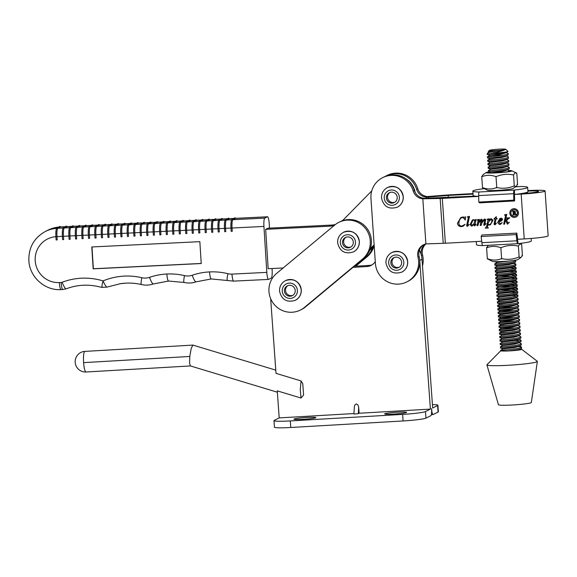 <?xml version="1.0" encoding="UTF-8"?>
<svg xmlns="http://www.w3.org/2000/svg" width="577" height="577" viewBox="0 0 577 577"><rect width="100%" height="100%" fill="white"/><g stroke="black" fill="none" stroke-linecap="round" stroke-linejoin="round"><path stroke-width="0.87" d="M277.364 392.216L190.381 365.919L189.573 363.099L189.797 356.456L191.203 348.429L192.891 345.089L84.754 351.407A10.328 1.832 86.7 0 0 84.653 351.472M354.264 414.048L358.288 413.666L358.692 407.268L357.877 404.83L356.283 403.893L354.826 405.011L354.365 406.771L353.917 413.969M303.004 419.349A10.992 0.822 175.9 0 1 293.931 419.19A10.992 0.822 175.9 0 1 306.791 417.467A10.992 0.822 175.9 0 1 315.857 417.625A10.992 0.822 175.9 0 1 303.004 419.349M393.723 414.077A10.992 0.822 175.9 0 1 384.65 413.918A10.992 0.822 175.9 0 1 397.51 412.187A10.992 0.822 175.9 0 1 406.576 412.346A10.992 0.822 175.9 0 1 393.723 414.077M419.385 250.267A21.984 21.573 63.5 0 1 422.011 259.275L419.739 260.407L430.399 409.107L425.473 411.567A19.784 1.479 175.9 0 1 402.623 414.394L290.31 420.929A19.784 1.479 175.9 0 1 273.981 420.64A19.784 1.479 175.9 0 1 274.277 420.352L279.203 417.899L277.263 390.853L301.028 398.036L300.264 389.857L301.043 380.928L276.008 373.362L270.656 298.67M192.891 345.089L275.777 370.131M84.812 351.386A10.328 1.832 86.7 0 0 84.747 351.407C83.658 352.432 83.268 356.168 83.586 362.63C84.177 368.912 85.05 372.021 86.204 371.963M354.285 266.285L369.179 265.42A10.992 10.79 -116.5 0 0 372.129 264.821M422.011 259.275L432.671 407.975L437.597 405.516A19.784 1.479 -4.1 0 0 437.893 405.234A19.784 1.479 -4.1 0 0 432.425 404.607M425.473 411.567L425.941 418.123L430.868 415.671A6.592 1.168 -93.3 0 0 431.531 408.545A6.592 1.168 86.7 0 0 433.053 414.56A6.592 1.168 86.7 0 0 433.139 414.538L438.066 412.079A19.784 1.479 -4.1 0 0 438.361 411.798L437.893 405.234M352.994 267.367L366.907 266.552A10.992 10.79 -116.5 0 0 375.274 261.612M303.589 395.036L302.774 383.662L303.589 395.036L301.028 398.036M301.043 380.928L302.774 383.662M279.203 417.899L353.939 413.55M358.692 407.268L359.118 413.255L430.399 409.107M359.118 413.255L358.288 413.666M425.941 418.123A19.784 1.479 175.9 0 1 403.099 420.958L290.779 427.485A19.784 1.479 175.9 0 1 274.45 427.196L273.981 420.64M331.465 225.073L329.193 226.213L265.672 229.329L267.952 228.196L331.465 225.073A21.984 21.573 -116.5 0 0 335.367 224.518M405.508 178.524A19.784 19.416 63.5 0 1 415.151 192.372M374.206 245.939L369.576 250.656M283.156 267.973L268.154 268.709L265.672 229.329M374.127 244.836L370.333 248.701M342.385 220.753A21.984 21.573 -116.5 0 0 343.301 219.88L371.754 190.886M329.193 226.213A21.984 21.573 -116.5 0 0 334.415 225.29M374.004 246.141A21.984 21.573 63.5 0 1 367.116 256.743L355.757 266.199M372.605 247.569A21.984 21.573 63.5 0 1 365.977 257.306L355.266 266.228M341.13 221.243A21.984 21.573 63.5 0 1 342.248 220.645A21.984 21.573 63.5 0 1 342.788 220.385M338.843 222.34L339.976 221.777A21.984 21.573 63.5 0 1 366.388 227.634A21.984 21.573 63.5 0 1 363.705 258.446L305.622 306.805A21.984 21.573 63.5 0 1 301.526 309.481L300.386 310.051A21.984 21.573 63.5 0 1 272.51 302.182A21.984 21.573 63.5 0 1 276.657 273.383L334.739 225.023A21.984 21.573 63.5 0 1 338.843 222.34A21.984 21.573 63.5 0 1 365.248 228.196A21.984 21.573 63.5 0 1 362.572 259.008L304.49 307.375A21.984 21.573 63.5 0 1 300.386 310.051M97.484 225.153L92.904 225.376L90.257 226.696A0.548 0.541 -116.5 0 0 89.471 226.234C88.548 226.573 88.166 229.523 88.324 235.077L82.929 235.337L83.131 238.618L82.497 238.69L82.042 238.676L81.847 235.402M99.792 225.016L98.927 224.503L95.955 225.91C95.032 226.256 94.65 229.199 94.808 234.76L89.413 235.012L89.615 238.294L88.981 238.373L88.526 238.359L88.331 235.084L88.526 238.359M86.824 225.65L85.959 225.145L82.987 226.552A0.548 0.541 63.5 0 1 83.773 227.013L86.42 225.694A7.696 1.363 87.2 0 1 86.528 225.665L91.051 225.441M95.955 225.91A0.548 0.541 63.5 0 1 96.741 226.379L99.388 225.059A7.696 1.363 87.2 0 1 99.496 225.03L104.019 224.806M95.659 226.429A7.696 1.363 -92.8 0 0 94.816 234.752L95.017 238.034L95.465 238.056L96.099 237.976L95.897 234.695A7.696 1.363 87.2 0 1 96.741 226.379L101.934 226.126M110.452 224.511L105.872 224.734L103.225 226.061A0.548 0.541 -116.5 0 0 102.439 225.593C101.516 225.939 101.134 228.881 101.292 234.442L94.808 234.76L95.01 238.041M112.76 224.374L111.888 223.869L108.923 225.275C108 225.614 107.618 228.564 107.776 234.118L102.381 234.377L102.583 237.659L101.949 237.731L101.494 237.724L101.3 234.428L101.494 237.724M73.856 226.285L72.99 225.78L70.019 227.187C69.096 227.526 68.713 230.475 68.872 236.029L69.074 239.311L69.528 239.325L70.163 239.253L69.961 235.971A7.696 1.363 87.2 0 1 70.805 227.655L73.452 226.328A7.696 1.363 87.2 0 1 73.56 226.299L78.083 226.076M82.691 227.071A7.696 1.363 -92.8 0 0 81.847 235.387L76.445 235.654L76.647 238.936L76.013 239.008L75.558 238.993L75.363 235.719L68.872 236.029A7.696 1.363 -92.8 0 1 69.723 227.706M84.516 225.787L79.936 226.011L77.289 227.331A0.548 0.541 -116.5 0 0 76.503 226.869C75.58 227.208 75.198 230.158 75.356 235.712L75.558 238.993M71.548 226.422L66.968 226.646L64.321 227.973A0.548 0.541 -116.5 0 0 63.535 227.504C62.612 227.85 62.229 230.793 62.388 236.354L56.993 236.606L57.202 239.888L56.56 239.96L56.113 239.953L55.911 236.678C55.702 231.968 55.983 229.199 56.755 228.348M69.074 239.311L68.872 236.029L63.477 236.289L63.679 239.57L62.597 239.635L62.395 236.339L62.604 239.621M60.888 226.927L60.022 226.415L57.051 227.821A0.548 0.541 63.5 0 1 57.837 228.29L60.491 226.963A7.696 1.363 87.2 0 1 60.592 226.941L65.114 226.718M120.752 233.49L120.954 236.758L121.401 236.779L122.035 236.707L121.834 233.425A7.696 1.363 87.2 0 1 122.677 225.102L125.324 223.782A7.696 1.363 87.2 0 1 125.433 223.753L129.955 223.53M138.689 223.104L137.824 222.592L134.852 223.999C133.936 224.345 133.554 227.295 133.705 232.848L128.31 233.101L128.52 236.382L127.885 236.462L127.43 236.447L127.236 233.158L120.744 233.483A7.696 1.363 -92.8 0 1 121.596 225.16M136.388 223.241L131.808 223.465L129.154 224.785A0.548 0.541 -116.5 0 0 128.375 224.323C127.452 224.662 127.07 227.612 127.221 233.166L127.43 236.447M123.42 223.876L118.84 224.1L116.193 225.419A0.548 0.541 -116.5 0 0 115.407 224.958C114.484 225.297 114.102 228.247 114.26 233.8L108.865 234.06L109.067 237.342L108.433 237.414L107.978 237.399L107.784 234.125A7.696 1.363 -92.8 0 1 108.627 225.795M125.721 223.739L124.856 223.234L121.891 224.641C120.968 224.98 120.586 227.929 120.744 233.483L115.35 233.743L115.551 237.024L114.917 237.097L114.462 237.082L114.268 233.808A7.696 1.363 87.2 0 1 115.111 225.477M108.923 225.275A0.548 0.541 63.5 0 1 109.709 225.744L112.356 224.417A7.696 1.363 87.2 0 1 112.465 224.388L116.987 224.165M175.293 221.33L170.713 221.554L168.058 222.873A0.548 0.541 -116.5 0 0 167.272 222.412C166.356 222.751 165.974 225.701 166.126 231.254L160.731 231.514L160.94 234.796L160.305 234.868L159.851 234.853L159.656 231.579M177.593 221.193L176.728 220.681L173.756 222.087C172.84 222.433 172.458 225.383 172.61 230.937L172.819 234.219L172.61 230.937L167.215 231.189L167.424 234.471L166.335 234.536L166.14 231.262L166.335 234.536M164.625 221.828L163.76 221.323L160.788 222.729A0.548 0.541 63.5 0 1 161.574 223.191L164.229 221.871A7.696 1.363 87.2 0 1 164.33 221.842L168.859 221.618M173.756 222.087A0.548 0.541 63.5 0 1 174.542 222.556L177.197 221.236A7.696 1.363 87.2 0 1 177.298 221.207L181.827 220.984M172.819 234.219L173.908 234.154L173.699 230.872A7.696 1.363 87.2 0 1 174.542 222.556L179.743 222.304M188.253 220.688L183.681 220.912L181.027 222.239A0.548 0.541 -116.5 0 0 180.24 221.77C179.324 222.116 178.935 225.059 179.094 230.62L172.61 230.937M190.561 220.551L189.696 220.046L186.724 221.453C185.801 221.792 185.419 224.742 185.578 230.295L180.183 230.555L180.392 233.836L179.757 233.909L179.303 233.901L179.101 230.612L179.31 233.894M147.532 223.883A7.696 1.363 -92.8 0 0 146.688 232.199L146.89 235.481L147.337 235.503L147.972 235.43L147.762 232.149A7.696 1.363 87.2 0 1 148.606 223.833L151.261 222.506A7.696 1.363 87.2 0 1 151.362 222.477L155.891 222.253M160.788 222.729C159.872 223.068 159.49 226.018 159.641 231.572L154.247 231.831L154.456 235.113L153.821 235.185L153.367 235.171L153.172 231.896L147.762 232.149L141.278 232.466L141.488 235.748L140.399 235.813L140.204 232.538A7.696 1.363 87.2 0 1 141.048 224.201M162.325 221.965L157.745 222.188L155.09 223.508A0.548 0.541 -116.5 0 0 154.304 223.047C153.388 223.386 153.006 226.335 153.157 231.889L153.374 235.164M149.356 222.599L144.777 222.823L142.122 224.15A0.548 0.541 -116.5 0 0 141.336 223.681C140.42 224.027 140.038 226.97 140.189 232.531L134.794 232.783L135.004 236.065L134.369 236.144L133.914 236.13L133.72 232.856A7.696 1.363 -92.8 0 1 134.564 224.518M134.852 223.999A0.548 0.541 63.5 0 1 135.638 224.467L138.292 223.148A7.696 1.363 87.2 0 1 138.393 223.119L142.923 222.895M198.553 229.668L198.755 232.942L199.209 232.957L199.844 232.884L199.635 229.603A7.696 1.363 87.2 0 1 200.479 221.279L203.133 219.96A7.696 1.363 87.2 0 1 203.234 219.931L207.756 219.707M216.498 219.282L215.632 218.77L212.661 220.176C211.737 220.522 211.355 223.472 211.514 229.026L206.119 229.285L206.328 232.567L205.693 232.639L205.239 232.625L205.037 229.35M214.19 219.419L209.617 219.642L206.963 220.962A0.548 0.541 -116.5 0 0 206.177 220.501C205.253 220.84 204.871 223.789 205.03 229.343L205.037 229.336A7.696 1.363 87.2 0 1 205.881 221.02M201.222 220.053L196.649 220.277L193.995 221.597A0.548 0.541 -116.5 0 0 193.208 221.135C192.285 221.474 191.903 224.424 192.062 229.978L186.667 230.237L186.876 233.519L186.241 233.591L185.787 233.577L185.585 230.302A7.696 1.363 -92.8 0 1 186.429 221.972M203.53 219.916L202.664 219.411L199.692 220.818C198.769 221.157 198.387 224.107 198.546 229.66L193.151 229.92L193.36 233.202L192.725 233.274L192.271 233.259L192.069 229.971L192.278 233.252M186.724 221.453A0.548 0.541 63.5 0 1 187.511 221.921L190.165 220.594A7.696 1.363 87.2 0 1 190.266 220.565L194.795 220.349M227.158 218.777L222.578 219L219.931 220.327A0.548 0.541 -116.5 0 0 219.145 219.859C218.221 220.205 217.839 223.148 217.998 228.708L212.603 228.961L212.812 232.242L212.17 232.322L211.723 232.307L211.521 229.033A7.696 1.363 -92.8 0 1 212.365 220.695M229.466 218.64L228.6 218.135L225.629 219.541C224.705 219.88 224.323 222.83 224.482 228.384L219.087 228.643L219.289 231.925L218.654 231.997L218.207 231.99L218.005 228.701L218.214 231.983M212.661 220.176A0.548 0.541 63.5 0 1 213.447 220.645L216.101 219.325A7.696 1.363 87.2 0 1 216.202 219.296L220.724 219.072M225.629 219.541A0.548 0.541 63.5 0 1 226.415 220.01L229.062 218.683A7.696 1.363 87.2 0 1 229.17 218.654L233.692 218.438M225.333 220.061A7.696 1.363 -92.8 0 0 224.489 228.377L224.684 231.665L225.138 231.68L225.773 231.608L225.571 228.326A7.696 1.363 87.2 0 1 226.415 220.01L231.615 219.75M269.509 228.117L269.235 223.797A7.696 1.363 87.2 0 0 267.533 216.772A7.696 1.363 87.2 0 0 267.425 216.801L235.546 218.366L232.899 219.693A0.548 0.541 -116.5 0 0 232.113 219.224C231.189 219.563 230.807 222.513 230.966 228.066L224.482 228.384L224.684 231.665M267.425 216.801L264.778 218.12A7.696 1.363 87.2 0 0 263.934 226.444L232.055 228.009L232.257 231.29L231.622 231.363L231.168 231.348L230.973 228.059L231.168 231.348M93.308 225.333L92.118 224.907A0.548 0.541 -116.5 0 1 92.904 225.376A7.696 1.363 -92.8 0 1 93.012 225.347L97.535 225.124M88.324 235.077L89.413 235.012A7.696 1.363 -92.8 0 1 90.257 226.696L95.45 226.444M272.048 268.521L272.12 269.74A7.696 1.363 87.2 0 1 271.277 278.056L268.63 279.383A7.696 1.363 87.2 0 1 268.521 279.412L233.685 281.122A7.696 1.363 -92.8 0 1 231.983 274.097L266.819 272.387A7.696 1.363 87.2 0 0 268.521 279.412M91.786 246.97L93.164 268.846L201.229 263.538L199.851 241.662L91.786 246.97M263.934 226.444L266.819 272.387M80.34 225.968L79.15 225.549A0.548 0.541 -116.5 0 1 79.936 226.011A7.696 1.363 -92.8 0 1 80.044 225.982L84.567 225.758M89.175 226.747A7.696 1.363 87.2 0 0 88.331 235.07M88.973 226.761L83.773 227.013A7.696 1.363 87.2 0 0 82.929 235.337L81.84 235.394L82.042 238.676M76.207 227.388A7.696 1.363 87.2 0 0 75.363 235.704L76.445 235.654A7.696 1.363 -92.8 0 1 77.289 227.331L82.489 227.078M102.143 226.112A7.696 1.363 87.2 0 0 101.3 234.428L102.381 234.377A7.696 1.363 -92.8 0 1 103.225 226.061L108.418 225.802M106.276 224.691L105.086 224.273A0.548 0.541 -116.5 0 1 105.872 224.734A7.696 1.363 -92.8 0 1 105.98 224.705L110.503 224.489M67.372 226.602L66.189 226.184A0.548 0.541 -116.5 0 1 66.968 226.646A7.696 1.363 -92.8 0 1 67.076 226.617L71.598 226.4M63.239 228.023A7.696 1.363 87.2 0 0 62.395 236.339L63.477 236.289A7.696 1.363 -92.8 0 1 64.321 227.973L69.521 227.713M63.037 228.03L57.837 228.29A7.696 1.363 87.2 0 0 56.993 236.606L55.904 236.671A23.087 22.654 -116.5 0 0 35.204 260.717A23.087 22.654 -116.5 0 0 59.344 282.579A7.696 1.363 87.2 0 0 61.047 289.604C44.833 290.808 29.463 276.888 28.85 260.544C28.59 247.439 34.137 237.724 45.482 231.406A30.776 30.206 63.5 0 1 56.546 228.362M119.244 224.056L118.054 223.638A0.548 0.541 -116.5 0 1 118.84 224.1A7.696 1.363 -92.8 0 1 118.949 224.071L123.471 223.847M128.08 224.835A7.696 1.363 87.2 0 0 127.236 233.158M114.268 233.793L115.35 233.743A7.696 1.363 -92.8 0 1 116.193 225.419L121.386 225.167M132.205 223.422L131.022 222.996A0.548 0.541 -116.5 0 1 131.808 223.465A7.696 1.363 -92.8 0 1 131.909 223.436L136.439 223.212M127.221 233.166L128.31 233.101A7.696 1.363 -92.8 0 1 129.154 224.785L134.354 224.532M114.902 225.484L109.709 225.744A7.696 1.363 87.2 0 0 108.865 234.06L107.776 234.118L107.978 237.399M171.109 221.51L169.926 221.085A0.548 0.541 -116.5 0 1 170.713 221.554A7.696 1.363 -92.8 0 1 170.814 221.525L175.343 221.301M166.126 231.254L167.215 231.189A7.696 1.363 -92.8 0 1 168.058 222.873L173.259 222.621M172.617 230.93A7.696 1.363 -92.8 0 1 173.461 222.607M158.141 222.145L156.958 221.727A0.548 0.541 -116.5 0 1 157.745 222.188A7.696 1.363 -92.8 0 1 157.846 222.159L162.375 221.936M166.977 222.924A7.696 1.363 87.2 0 0 166.133 231.247M166.775 222.938L161.574 223.191A7.696 1.363 87.2 0 0 160.731 231.514L159.641 231.572A7.696 1.363 -92.8 0 1 160.493 223.249M154.009 223.566A7.696 1.363 87.2 0 0 153.165 231.882L154.247 231.831A7.696 1.363 -92.8 0 1 155.09 223.508L160.291 223.256M179.945 222.289A7.696 1.363 87.2 0 0 179.101 230.612L180.183 230.555A7.696 1.363 -92.8 0 1 181.027 222.239L186.227 221.979M184.077 220.868L182.895 220.45A0.548 0.541 -116.5 0 1 183.681 220.912A7.696 1.363 -92.8 0 1 183.782 220.89L188.311 220.666M145.173 222.78L143.99 222.361A0.548 0.541 -116.5 0 1 144.777 222.823A7.696 1.363 -92.8 0 1 144.877 222.794L149.407 222.578M140.204 232.524L141.278 232.466A7.696 1.363 -92.8 0 1 142.122 224.15L147.323 223.89M140.838 224.215L135.638 224.467A7.696 1.363 87.2 0 0 134.794 232.783L133.705 232.848L133.914 236.13M197.045 220.234L195.863 219.815A0.548 0.541 -116.5 0 1 196.649 220.277A7.696 1.363 -92.8 0 1 196.75 220.248L201.272 220.025M205.03 229.336L198.546 229.66A7.696 1.363 -92.8 0 1 199.397 221.337M192.913 221.655A7.696 1.363 87.2 0 0 192.069 229.971L193.151 229.92A7.696 1.363 -92.8 0 1 193.995 221.597L199.195 221.344M210.014 219.599L208.831 219.173A0.548 0.541 -116.5 0 1 209.617 219.642A7.696 1.363 -92.8 0 1 209.718 219.613L214.24 219.39M205.239 232.625L205.03 229.343L206.119 229.285A7.696 1.363 -92.8 0 1 206.963 220.962L212.163 220.71M192.711 221.662L187.511 221.921A7.696 1.363 87.2 0 0 186.667 230.237L185.578 230.295L185.787 233.577M222.982 218.964L221.799 218.539A0.548 0.541 -116.5 0 1 222.578 219A7.696 1.363 -92.8 0 1 222.686 218.979L227.208 218.755M218.849 220.378A7.696 1.363 87.2 0 0 218.005 228.701L219.087 228.643A7.696 1.363 -92.8 0 1 219.931 220.327L225.131 220.068M218.647 220.392L213.447 220.645A7.696 1.363 87.2 0 0 212.603 228.961L211.514 229.026L211.723 232.307M231.817 219.743A7.696 1.363 87.2 0 0 230.973 228.059L232.055 228.009A7.696 1.363 -92.8 0 1 232.899 219.693L264.778 218.12M235.95 218.322L234.76 217.904A0.548 0.541 -116.5 0 1 235.546 218.366A7.696 1.363 -92.8 0 1 235.654 218.337L267.533 216.772M125.995 283.112L120.391 283.696L106.774 287.144L101.985 287.375L98.739 286.69M101.985 287.375A7.696 1.082 -73 0 1 103.081 280.92A64.653 63.441 63.5 0 1 141.834 277.717A14.288 14.021 -116.5 0 0 149.537 277.342A64.653 63.441 63.5 0 1 166.876 274.017A64.653 63.441 63.5 0 1 184.517 275.626A14.288 14.021 -116.5 0 0 192.22 275.243A64.653 63.441 63.5 0 1 209.559 271.918A7.696 1.363 87.1 0 0 211.269 278.943L227.41 280.509A7.696 1.14 -76.1 0 1 227.937 273.7A14.288 14.021 -116.5 0 0 231.983 274.097M149.537 277.342A7.696 1.471 71 0 0 153.367 283.956L168.571 281.042A7.696 1.363 87.2 0 1 166.876 274.017A7.696 1.363 87.1 0 0 168.585 281.042L184.085 282.449C188.138 283.379 192.127 283.184 196.05 281.857A7.696 1.471 71 0 0 196.086 281.843M227.937 273.7A64.653 63.441 63.5 0 0 209.559 271.918A7.696 1.363 87.2 0 0 211.254 278.943L196.05 281.857A7.696 1.471 71 0 1 192.22 275.243M59.344 282.579L61.133 282.492A3.296 3.238 -116.5 0 0 62.114 282.283A64.653 63.441 63.5 0 1 103.081 280.92A7.696 1.479 67.2 0 0 106.774 287.144M140.399 235.813L140.189 232.531M146.89 235.481L146.688 232.199M114.462 237.082L114.26 233.8M120.954 236.758L120.744 233.483M91.981 246.956L93.351 268.752L201.222 263.451M386.402 197.969A5.496 5.395 -116.5 0 0 394.257 202.57A5.496 5.395 -116.5 0 0 397.207 197.341A5.496 5.395 -116.5 0 0 389.352 192.732A5.496 5.395 -116.5 0 0 386.402 197.969M389.937 192.487A5.496 5.395 -116.5 0 0 394.812 202.253M390.845 262.924A5.496 5.395 -116.5 0 0 398.7 267.526A5.496 5.395 -116.5 0 0 401.642 262.297A5.496 5.395 -116.5 0 0 393.788 257.695A5.496 5.395 -116.5 0 0 390.845 262.924M394.379 257.443A5.496 5.395 -116.5 0 0 399.248 267.209M342.5 242.708A5.496 5.395 -116.5 0 0 350.354 247.309A5.496 5.395 -116.5 0 0 353.297 242.08A5.496 5.395 -116.5 0 0 345.443 237.472A5.496 5.395 -116.5 0 0 342.5 242.708M346.027 237.226A5.496 5.395 -116.5 0 0 350.903 246.992M284.418 291.068A5.496 5.395 -116.5 0 0 292.272 295.676A5.496 5.395 -116.5 0 0 295.215 290.44A5.496 5.395 -116.5 0 0 287.36 285.839A5.496 5.395 -116.5 0 0 284.418 291.068M287.945 285.586A5.496 5.395 -116.5 0 0 292.82 295.359M476.277 241.547L476.494 244.706A27.48 2.07 -3.9 0 0 482.653 245.586L482.805 245.586A4.4 0.779 86.9 0 1 482.776 245.593L517.771 243.682A4.4 0.779 -93.1 0 1 516.877 240.789L516.155 234.594L516.804 233.101L517.713 239.282L524.226 238.921A20.447 1.536 176.1 0 0 547.847 236.065A20.447 1.536 176.1 0 0 548.15 235.769L545.085 190.937A20.447 1.536 -3.9 0 0 528.207 190.569L527.89 190.59M517.468 238.727L518.009 243.653A27.48 2.07 -3.9 0 0 531.33 240.962L531.157 238.452M516.804 233.101L481.809 235.012L481.153 236.512L481.882 242.701A4.4 0.779 86.9 0 0 482.776 245.593M481.153 236.512L516.155 234.594M486.714 247.591L488.149 245.593M521.139 244.309L519.935 243.862L518.507 245.86L517.742 245.975C512.239 244.85 506.815 245.362 501.492 247.526L500.331 247.591C495.831 245.968 491.424 245.982 487.111 247.648L486.584 247.547L487.37 258.986L487.882 258.857C492.383 260.479 496.79 260.465 501.096 258.799L502.257 258.741C507.767 259.866 513.184 259.354 518.514 257.191L521.017 257.486L517.865 259.585A12.889 0.966 176.1 0 1 517.764 259.643A12.889 0.966 176.1 0 1 504.846 261.323A12.889 0.966 176.1 0 1 492.369 261.331L487.615 258.929M500.843 247.49L501.629 258.929M518.377 245.816L519.156 257.255M521.651 244.208L522.437 255.647L521.904 255.524M520.872 257.573L522.437 255.647M520.317 349.006A10.444 0.786 176.1 0 1 521.615 349.229A10.444 0.786 176.1 0 1 521.658 349.294A10.444 0.786 176.1 0 1 520.952 349.633A10.444 0.786 176.1 0 1 508.113 350.967A10.444 0.786 176.1 0 1 500.822 350.715L500.8 350.217L501.5 350.095C496.011 350.816 516.48 349.474 520.815 347.614L521.507 347.08L521.529 348.414L519.192 349.871M521.615 349.229L537.252 361.252A25.28 1.904 176.1 0 1 537.353 361.44A25.28 1.904 176.1 0 1 535.651 362.219A25.28 1.904 176.1 0 1 507.767 365.306A25.28 1.904 176.1 0 1 486.916 364.88A25.28 1.904 176.1 0 1 486.988 364.686L500.814 350.686M537.353 361.44L531.345 402.486A16.488 1.241 176.1 0 1 530.241 402.998A16.488 1.241 176.1 0 1 512.051 405.011A16.488 1.241 176.1 0 1 498.449 404.737L486.916 364.88M505.755 149.277L508.034 151.47A10.444 0.786 176.1 0 1 507.421 151.693A10.444 0.786 176.1 0 1 490.904 153.129C497.432 152.306 502.192 151.124 505.2 149.594A8.244 0.62 -3.9 0 0 505.228 149.587A8.244 0.62 -3.9 0 0 505.755 149.277A8.244 0.62 -3.9 0 0 498.744 149.183A8.244 0.62 -3.9 0 0 489.887 150.179A8.244 0.62 -3.9 0 0 489.354 150.395A8.244 0.62 -3.9 0 0 495.73 150.611A8.244 0.62 -3.9 0 0 505.2 149.594C501.73 151.059 484.492 152.083 488.907 151.354M505.2 149.594L500.908 150.655L489.44 151.967L488.394 151.491L489.354 150.395M508.113 350.967C513.992 350.39 518.254 349.662 520.894 348.796L521.298 348.595M490.904 153.129L487.334 153.244L489.44 151.967M507.839 151.621L505.733 152.898L501.146 154.109L493.01 155.177L489.678 155.429L487.414 154.448L487.334 153.244M488.12 154.297C482.624 155.018 503.101 153.677 507.435 151.816L508.034 151.47L507.435 151.816M505.668 152.27L508.279 153.561L507.587 154.095C503.259 155.956 482.783 157.297 488.279 156.576L496.335 156.107M488.358 157.752C482.862 158.473 503.339 157.132 507.666 155.271L505.964 156.353L501.384 157.564L489.916 158.884L487.637 157.889L487.558 156.713L488.279 156.576M505.906 155.725L508.517 157.016L507.825 157.55C503.49 159.411 483.021 160.752 488.51 160.031L496.573 159.562M488.596 161.207C483.1 161.935 503.577 160.586 507.904 158.725L506.202 159.807L501.622 161.026L490.147 162.339L487.89 161.358L487.796 160.168L489.916 158.877M506.144 159.18L508.748 160.471L508.063 161.005C503.728 162.865 483.259 164.207 488.748 163.486M490.147 162.339L488.041 163.608L488.12 164.813L490.385 165.794L493.717 165.541L501.853 164.481L506.44 163.262L508.777 161.805L508.748 160.471M488.827 164.661C483.338 165.39 503.808 164.048 508.142 162.187L508.546 161.986M506.382 162.642L508.986 163.926L508.294 164.459C503.966 166.32 483.49 167.662 488.986 166.941M489.065 168.116C483.569 168.845 504.046 167.503 508.38 165.642L506.678 166.717L502.091 167.936L490.623 169.249L488.358 168.268L488.265 167.078L490.385 165.787M506.613 166.097L509.224 167.38L508.532 167.914C504.204 169.775 483.728 171.124 489.224 170.395M490.623 169.249L488.517 170.525L488.582 171.715L490.861 172.703L489.823 172.826M489.303 171.578C483.807 172.299 504.284 170.958 508.611 169.097L509.303 168.563L509.224 167.38M506.851 169.551L509.462 170.842L507.457 171.795M515.023 260.277L515.6 260.689L514.908 261.222C510.58 263.083 490.104 264.425 495.6 263.703M510.479 260.847L496.999 262.549L494.893 263.826L494.972 265.031L497.237 266.011L500.569 265.759L508.705 264.692L513.292 263.48L513.342 262.91M495.679 264.879C490.183 265.6 510.659 264.259 514.987 262.398L515.679 261.864L515.6 260.689M511.597 263.285L515.492 263.833L515.78 264.295L515.146 264.677C510.811 266.538 490.342 267.879 495.831 267.158M513.58 266.365L513.523 266.935L508.943 268.146L497.468 269.466L495.21 268.485L495.116 267.295L497.237 266.004M495.917 268.334C490.421 269.062 510.897 267.714 515.225 265.853L515.917 265.326L515.838 264.143M511.835 266.747L515.73 267.288L516.018 267.75L515.384 268.132C511.049 269.993 490.58 271.334 496.069 270.613M513.811 269.82L513.761 270.389L509.174 271.608L497.706 272.921L495.434 271.933L495.362 270.736L497.468 269.459M496.148 271.789C490.659 272.517 511.128 271.176 515.463 269.315L516.155 268.781L516.069 267.598M512.073 270.202L515.961 270.75L516.249 271.204L515.622 271.587C511.287 273.448 490.811 274.789 496.307 274.068M514.049 273.274L513.999 273.844L509.412 275.063L497.944 276.376L495.672 275.388L495.6 274.19L497.706 272.914M496.386 275.243C490.897 275.972 511.366 274.63 515.701 272.77L516.336 272.387L516.307 271.053M512.311 273.657L516.199 274.205L516.487 274.659L515.852 275.041C511.525 276.902 491.049 278.251 496.545 277.523M497.944 276.376L495.838 277.652L495.903 278.842L498.182 279.831L509.65 278.518L514.237 277.299L514.287 276.729M496.624 278.705C491.128 279.427 511.604 278.085 515.932 276.224L516.624 275.691L516.545 274.508M512.542 277.111L516.437 277.66L516.725 278.121L516.09 278.503C511.756 280.357 491.287 281.706 496.775 280.977M498.182 279.831L496.076 281.107L496.141 282.297L498.413 283.285L509.888 281.973L514.468 280.761L514.525 280.184M496.862 282.16C491.366 282.881 511.842 281.54 516.17 279.679L516.862 279.145L516.783 277.97M512.78 280.566L516.675 281.114L516.963 281.576L516.328 281.958C511.994 283.819 491.525 285.161 497.013 284.432M498.413 283.285L496.307 284.562L496.379 285.752L498.651 286.74L510.118 285.427L514.706 284.216L514.756 283.646M497.093 285.615C491.604 286.336 512.073 284.995 516.408 283.134L517.1 282.6L517.014 281.425M513.018 284.021L516.905 284.569L517.194 285.031L516.559 285.413C512.232 287.274 491.755 288.615 497.251 287.894M498.651 286.74L496.545 288.017L496.617 289.207L498.889 290.202L510.356 288.882L514.944 287.671L514.994 287.101M497.331 289.07C491.842 289.791 512.311 288.45 516.646 286.589L517.28 286.206L517.252 284.879M513.249 287.476L517.143 288.024L517.432 288.486L516.797 288.868C512.47 290.729 491.993 292.07 497.489 291.349M515.232 290.556L515.174 291.125L510.595 292.337L499.127 293.657L496.847 292.662L496.768 291.486L498.889 290.195M497.569 292.525C492.073 293.246 512.549 291.904 516.877 290.043L517.569 289.51L517.49 288.334M515.275 291.068L517.381 291.479L517.67 291.94L517.035 292.323C512.701 294.183 492.231 295.525 497.72 294.804L499.127 293.65M515.47 294.01L515.412 294.58L510.833 295.799L499.357 297.112L497.085 296.124L497.021 294.926M497.807 295.979C492.311 296.708 512.787 295.359 517.115 293.498L517.807 292.972L517.728 291.789M515.513 294.522L517.619 294.934L517.908 295.395L517.273 295.777C512.939 297.638 492.469 298.98 497.958 298.259L499.357 297.105M498.038 299.434C492.549 300.163 513.018 298.821 517.353 296.96L515.65 298.035L511.063 299.254L499.595 300.567L497.338 299.586L497.251 298.381M515.593 297.415L518.196 298.698L517.504 299.232C513.177 301.093 492.7 302.435 498.196 301.713L506.253 301.244M498.276 302.889C492.787 303.617 513.256 302.276 517.591 300.415L515.888 301.49L511.301 302.709L499.833 304.021L497.569 303.04L497.482 301.85L498.196 301.713M515.824 300.869L518.434 302.16L517.742 302.687C513.415 304.548 492.938 305.897 498.434 305.168L506.491 304.706M516.177 304.375L516.119 304.952L511.539 306.163L500.071 307.476L497.807 306.495L497.713 305.305L498.434 305.168M498.514 306.351C493.018 307.072 513.494 305.731 517.821 303.87L518.514 303.336L518.434 302.153M516.062 304.324L518.673 305.615L517.98 306.149C513.645 308.01 493.176 309.351 498.665 308.623L506.729 308.161M498.752 309.806C493.256 310.527 513.732 309.185 518.059 307.325L516.357 308.406L511.777 309.618L500.302 310.931L498.03 309.943L497.951 308.767L498.665 308.623M516.3 307.779L518.903 309.07L518.218 309.604C513.883 311.465 493.414 312.806 498.903 312.078L506.959 311.616M498.982 313.261C493.494 313.982 513.963 312.64 518.297 310.779L516.595 311.861L512.008 313.073L500.54 314.386L498.268 313.398L498.189 312.222L498.903 312.078M516.538 311.234L519.141 312.525L518.449 313.059C514.121 314.919 493.645 316.261 499.141 315.54L507.197 315.071M499.22 316.715C493.724 317.437 514.201 316.095 518.535 314.234L516.833 315.316L512.246 316.528L500.778 317.848L498.514 316.867L498.42 315.677L499.141 315.54M516.768 314.689L519.379 315.98L518.687 316.513C514.359 318.374 493.883 319.716 499.379 318.994L507.435 318.526M499.458 320.17C493.962 320.891 514.439 319.55 518.766 317.689L517.064 318.771L512.484 319.983L501.016 321.302L498.752 320.322L498.658 319.131L499.379 318.994M517.006 318.143L519.617 319.434L518.925 319.968C514.59 321.829 494.121 323.17 499.61 322.449L507.673 321.98M499.696 323.625C494.2 324.353 514.677 323.005 519.004 321.144L517.302 322.226L512.722 323.445L501.247 324.757L498.975 323.769L498.896 322.586L499.61 322.449M517.244 321.598L519.848 322.889L519.163 323.423C514.828 325.284 494.359 326.625 499.848 325.904L507.904 325.435M499.927 327.08C494.439 327.808 514.908 326.467 519.242 324.606L517.54 325.68L512.953 326.899L501.485 328.212L499.228 327.231L499.134 326.041L499.848 325.904M517.482 325.06L520.086 326.344L519.394 326.878C515.066 328.739 494.59 330.08 500.086 329.359L508.142 328.89M500.165 330.542C494.669 331.263 515.146 329.921 519.48 328.061L517.778 329.135L513.191 330.354L501.723 331.667L499.458 330.686L499.365 329.496L500.086 329.359M517.713 328.515L520.324 329.806L519.632 330.332C515.304 332.193 494.828 333.542 500.324 332.814L508.38 332.352M500.403 333.996C494.907 334.718 515.384 333.376 519.711 331.515L518.009 332.597L513.429 333.809L501.961 335.122L499.682 334.133L499.603 332.958L500.324 332.814M517.951 331.97L520.562 333.261L519.87 333.794C515.535 335.655 495.066 336.997 500.555 336.268L501.961 335.122L504.428 334.948M500.641 337.451C495.145 338.172 515.622 336.831 519.949 334.97L518.247 336.052L513.667 337.264L502.192 338.576L499.934 337.603L499.855 336.398M518.189 335.425L520.793 336.716L520.108 337.249C515.773 339.11 495.304 340.452 500.793 339.723L500.086 339.853L500.165 341.057L502.43 342.031L501.031 343.185C495.535 343.906 516.011 342.565 520.339 340.704L521.031 340.17L521.053 341.497L518.723 342.962L514.136 344.173L506 345.241L502.668 345.493L500.403 344.512L500.324 343.308M500.872 340.906C495.383 341.627 515.852 340.286 520.187 338.425L520.88 337.891L520.793 336.716M501.11 344.361C495.614 345.082 516.09 343.741 520.425 341.88L520.829 341.685M518.658 342.334L521.269 343.625L520.577 344.159C516.249 346.02 495.773 347.361 501.269 346.64M502.668 345.486L500.562 346.763L500.627 347.953L502.906 348.948L505.373 348.768M501.348 347.816C495.852 348.537 516.328 347.195 520.656 345.334L521.348 344.801L521.269 343.625M508.077 155.076L508.279 153.561M502.661 153.828L496.177 153.828M508.308 158.531L508.517 157.016M508.784 165.44L508.986 163.926M515.066 268.255L510.457 267.865M515.304 271.709L504.211 271.327M515.535 275.164L510.926 274.782M515.773 278.619L511.164 278.237M516.011 282.074L504.918 281.691M516.249 285.536L505.156 285.146M516.48 288.99L505.387 288.601M516.718 292.445L505.625 292.056M517.757 296.758L517.958 295.244M516.956 295.9L512.347 295.511M517.995 300.213L518.196 298.698M512.585 298.965L506.101 298.973M514.432 304.757L516.213 304.887M518.463 307.123L518.673 305.615M518.701 310.577L518.903 309.07M518.939 314.039L519.141 312.525M519.177 317.494L519.379 315.98M513.761 316.246L507.277 316.246M519.408 320.949L519.617 319.434M513.999 319.701L507.515 319.701M519.646 324.404L519.848 322.889M514.237 323.156L507.753 323.163M519.884 327.859L520.086 326.344M514.475 326.618L507.991 326.618M520.122 331.313L520.324 329.806M514.706 330.073L508.222 330.073M520.353 334.768L520.562 333.261M518.427 338.879L521.031 340.17M520.028 340.827L515.42 340.437M517.266 346.222L521.507 347.08M489.678 155.429L487.572 156.699M492.145 155.249L502.769 155.235M490.147 162.332L492.621 162.166M509.022 168.895L506.909 170.172L502.329 171.391L490.601 172.855M500.418 276.203L511.034 276.188M501.124 286.567L511.741 286.553M501.355 290.022L511.979 290.007M499.595 300.567L497.489 301.836M497.727 305.298L499.833 304.021L502.3 303.848M497.965 308.753L500.115 307.462L513.162 307.289M498.196 312.207L500.353 310.916L513.393 310.743M498.434 315.662L500.54 314.386L503.014 314.213M498.672 319.117L500.829 317.826L513.869 317.653M501.016 321.302L514.107 321.108M499.141 326.027L501.247 324.75L503.721 324.584M499.379 329.481L501.536 328.198L514.576 328.024M499.617 332.943L501.723 331.667L504.19 331.494M500.086 339.853L502.192 338.576L504.666 338.403M520.591 338.23L518.485 339.507L513.898 340.718L502.43 342.038M521.067 345.14L518.954 346.416L514.374 347.628L502.906 348.948L500.8 350.217M519.293 349.813L519.805 349.871M482.747 187.828L487.515 190.244A12.889 0.966 -3.9 0 0 499.992 190.237A12.889 0.966 -3.9 0 0 512.91 188.556A12.889 0.966 -3.9 0 0 513.003 188.506L516.155 186.407L517.569 184.532L516.79 173.093L515.081 172.783L513.653 174.773L512.895 174.896C507.392 173.764 501.976 174.283 496.646 176.439L495.484 176.504C490.984 174.881 486.577 174.903 482.264 176.562L481.73 176.439L482.516 187.878L483.028 187.777C487.529 189.4 491.943 189.379 496.256 187.72L496.783 187.813L495.996 176.374M488.885 171.852A12.889 0.966 -3.9 0 0 486.397 172.444A12.889 0.966 -3.9 0 0 486.303 172.494A12.889 0.966 -3.9 0 0 497.122 172.848A12.889 0.966 -3.9 0 0 511.712 171.059A12.889 0.966 -3.9 0 0 511.792 170.756A12.889 0.966 -3.9 0 0 508.95 170.46M517.569 184.532L517.042 184.438M516.278 173.223L516.79 173.093M496.783 187.813L497.41 187.655C502.92 188.78 508.337 188.268 513.66 186.104L514.309 186.14L513.53 174.701M514.309 186.14L516.018 186.486M481.86 176.504L483.288 174.514M509.058 170.511L511.251 170.626C512.268 171.189 508.64 171.809 500.389 172.487A10.992 0.829 176.1 0 1 488.12 172.559A10.992 0.829 176.1 0 1 489.31 172.033M521.435 186.494A4.4 0.779 -93.1 0 0 521.384 186.494A4.4 0.779 -93.1 0 0 521.356 186.494L521.507 186.494A27.48 2.07 176.1 0 1 527.666 187.374L527.969 191.752A27.48 2.07 176.1 0 1 527.558 192.148A27.48 2.07 176.1 0 1 514.648 194.442L514.345 190.071L478.997 192.004A27.48 2.07 176.1 0 1 472.83 191.124A27.48 2.07 176.1 0 1 484.226 188.657M527.666 187.374A27.48 2.07 176.1 0 1 527.255 187.77A27.48 2.07 176.1 0 1 514.345 190.071M478.997 192.004L479.148 192.011A4.4 0.779 86.9 0 0 478.665 195.603L478.802 202.087L479.61 202.852L514.612 200.94L513.797 200.169L478.802 202.087M513.797 200.169L513.66 193.684A4.4 0.779 -93.1 0 1 514.143 190.093M514.482 195.04L514.612 200.94M478.679 196.36A27.48 2.07 176.1 0 1 473.133 195.495L472.83 191.124M515.658 215.986A3.296 3.238 -116.5 0 0 513.999 209.732A3.296 3.238 -116.5 0 0 512.715 210.078M513.927 209.768A3.296 3.238 -116.5 0 0 511.02 213.879A3.296 3.238 -116.5 0 0 515.622 216A3.296 3.238 -116.5 0 0 513.927 209.768M514.446 217.428A4.4 4.313 -116.5 0 0 518.326 211.947A4.4 4.313 -116.5 0 0 512.188 209.119A4.4 4.313 -116.5 0 0 514.446 217.428M512.225 209.098A4.4 4.313 -116.5 0 0 514.525 217.385A4.4 4.313 -116.5 0 0 516.148 216.966M474.972 196.108L426.107 198.257A6.592 0.498 -3.9 0 0 425.408 198.279L423.951 198.243A10.992 10.79 63.5 0 1 414.358 190.453A21.984 21.573 -116.5 0 0 392.201 174.838A21.984 21.573 -116.5 0 0 383.885 177.038L382.746 177.601A21.984 21.573 63.5 0 1 391.069 175.401A21.984 21.573 63.5 0 1 413.226 191.023A10.992 10.79 -116.5 0 0 422.818 198.805L425.898 243.905A10.992 10.79 -116.5 0 0 417.986 257.133A21.984 21.573 63.5 0 1 406.821 281.908A21.984 21.573 63.5 0 1 375.396 263.415L370.961 198.459A21.984 21.573 63.5 0 1 382.746 177.601M473.003 193.591L449.353 194.889A6.592 0.498 -3.9 0 0 447.067 195.04L427.362 196.541A10.992 10.79 63.5 0 1 417.77 188.751A21.984 21.573 -116.5 0 0 395.613 173.136A21.984 21.573 -116.5 0 0 387.29 175.336L386.157 175.898A21.984 21.573 63.5 0 1 394.48 173.699A21.984 21.573 63.5 0 1 416.63 189.321A10.992 10.79 -116.5 0 0 426.23 197.11L427.737 197.118A6.592 0.498 -3.9 0 0 428.516 197.053L448.214 195.452L448.358 197.565M527.919 191.095A13.848 1.039 176.1 0 1 538.507 191.384A13.848 1.039 176.1 0 1 538.298 191.586A13.848 1.039 176.1 0 1 522.3 193.519L521.24 193.576M514.648 194.442L521.168 194.088A20.447 1.536 -3.9 0 0 544.782 191.232A20.447 1.536 -3.9 0 0 545.085 190.937M504.615 214.832L506.743 214.334L505.293 221.02L507.479 218.712L506.779 217.947L509.722 217.781L506.714 220.133L507.767 223.111L509.311 222.376L507.572 224.092L506.022 220.811L505.149 221.655L504.615 224.128L503.692 224.179L505.56 215.56L504.615 214.832M508.056 223.292L509.138 222.167M507.897 224.006L507.118 223.934M494.063 218.784L496.27 216.714L496.17 218.524L497.186 218.467L497.208 218.856L496.083 218.914L494.987 224.006L496.379 223.263L495.383 224.532L494.698 224.799L494.042 224.201L495.03 218.971L494.02 219.029L494.669 218.546M495.167 224.208L496.22 223.068M495.383 224.532L494.698 224.799L494.042 224.201M477.179 219.823L479.285 219.318L478.679 222.426L479.566 220.753L481.463 219.202L482.3 219.945L481.788 222.578L483.786 219.541L484.896 219.015L485.704 219.887L484.73 224.388L486.072 223.746L484.298 225.369L483.714 224.871L484.709 220.421L484.406 219.815L482.026 222.693L481.117 225.412L480.194 225.463L481.002 220.003L478.607 223.126L477.944 225.585L477.02 225.636L478.153 220.342L477.179 219.823M478.679 222.426L479.638 220.71L481.463 219.202M481.788 222.578L483.786 219.541L484.896 219.015M484.918 224.576L485.913 223.58M484.716 225.246L483.714 224.871M483.786 224.835L484.788 220.125L483.771 220.147M481.124 225.383L480.273 225.427L481.362 220.313L480.518 220.19M467.356 216.873L469.534 216.368L467.594 225.326L469.065 224.705L467.226 226.307L466.584 225.787L468.38 217.385L467.356 216.873M467.839 225.549L468.87 224.475M467.961 226.011L467.226 226.307L466.584 225.787M478.679 196.411L442.307 198.401L445.372 243.234L481.708 241.251M465.581 216.844L465.286 219.952L462.891 217.378L460.85 218.156L459.234 220.659L458.881 223.285C459.076 225.102 460.071 226.033 461.86 226.083L465.076 224.359L463.244 226.177L461.441 226.617C459.148 226.631 457.828 225.506 457.474 223.227L460.792 217.558L462.877 216.988L464.925 217.262L465.581 216.844L464.925 217.262M472.599 225.672L471.481 226.069L470.06 224.604L472.837 219.873L473.739 219.621L474.986 220.602L475.159 219.801L476.119 219.491L474.921 225.044L476.047 224.475L474.582 225.903L474.034 225.369L474.258 223.919L472.282 225.852M475.102 225.261L475.881 224.287M474.929 225.809L474.034 225.369M485.394 227.893L486.606 226.573L487.918 220.522L488.027 219.823L487.067 219.282L489.202 218.777L488.849 220.4L491.344 218.661L492.974 220.299L490.421 224.77L487.89 224.842L487.406 227.302L488.416 227.987L485.344 228.153L486.108 227.713M500.923 221.207L498.694 221.871L500.194 223.725L502.242 222.563L500.648 224.244L499.61 224.532L497.598 222.635L499.971 218.452L501.182 218.12L502.581 219.036L502.235 220.147L500.886 221.222M448.214 195.452L473.039 194.096M422.818 198.805L440.157 198.488A6.592 0.498 -3.9 0 0 442.307 198.401M445.372 243.234A6.592 0.498 176.1 0 1 443.223 243.321L425.898 243.905M422.487 265.882A21.984 21.573 -116.5 0 0 422.53 254.868A10.992 10.79 63.5 0 1 425.977 243.891M385.039 176.504A21.984 21.573 63.5 0 1 386.157 175.898M425.35 244.049A10.992 10.79 -116.5 0 0 421.398 255.431L422.53 254.868M406.821 281.908L407.953 281.338A21.984 21.573 -116.5 0 0 419.118 256.563A10.992 10.79 63.5 0 1 424.145 244.482M465.105 219.931L464.947 219.173M465.026 219.137L462.891 217.378M462.963 217.341L461.542 217.709M463.324 225.701L464.81 224.374M463.288 226.155L461.441 226.617M461.513 226.581C459.227 226.595 457.907 225.463 457.547 223.191L457.474 223.227M457.547 223.191L460.835 217.543M464.997 217.226L465.653 216.801L464.997 217.226M468.041 225.968L467.298 226.263M466.656 225.751L468.38 217.385M468.452 217.349L467.832 217.06M467.911 217.017L467.37 217.132M474.114 225.333L474.128 224.511M474.2 224.475L474.258 223.919M472.671 225.629L471.481 226.069M471.56 226.033L470.06 224.604M470.14 224.568L472.217 220.277M472.289 220.241L472.88 219.859M475.232 219.779L474.986 220.602M472.166 225.225L473.84 224.042L474.792 221.013L473.832 219.974L472.808 220.464L471.193 224.316L472.087 225.261L472.686 225.088M474.792 221.013L473.76 220.01L472.808 220.464M473.84 224.042L474.712 221.049M472.087 225.261L473.76 224.078M480.807 219.419L481.543 219.159M483.865 219.498L484.968 218.971M484.752 225.232L484.377 225.333M484.485 219.772L483.843 220.104L484.485 219.772M481.074 219.96L480.598 220.154L481.074 219.96M477.951 225.557L477.02 225.636M477.092 225.6L478.124 220.544M478.232 220.306L477.641 219.974M477.713 219.938L477.15 220.082M490.479 218.885L488.849 220.4M490.457 224.749L489.13 225.102M489.209 225.066L487.89 224.842M488.416 227.951L485.344 228.153M485.473 227.85L486.685 226.53L487.918 220.522M487.991 220.486L488.027 219.823M488.099 219.787L487.594 219.462M487.666 219.426L487.089 219.534M489.303 224.677C491.099 223.898 491.965 222.455 491.907 220.349L490.955 219.289L490.313 219.476M489.887 224.525L489.231 224.713C491.02 223.934 491.892 222.491 491.835 220.385L490.883 219.332L490.349 219.455M490.955 219.289L488.452 222.239L488.019 224.258L489.231 224.713M497.208 218.82L496.083 218.914M495.246 224.172L495.629 223.934L495.246 224.172M495.463 224.496L494.777 224.763M494.114 224.165L495.03 218.971M495.102 218.935L494.02 219.029M494.092 218.993L496.343 216.671M500.749 221.287L498.694 221.871M501.038 223.494L502.257 222.578M500.692 224.229L499.61 224.532M499.689 224.496L497.598 222.635M497.67 222.592L500.014 218.431M501.067 218.481L498.708 221.481L500.309 220.977L501.766 219.065L500.483 218.654M501.766 219.065L500.519 218.633M500.23 221.02L501.694 219.101M507.479 218.712L505.293 221.02M507.659 218.38L506.721 218.207M509.671 218.012L508.813 218.272M507.197 223.89L506.022 220.811M504.623 224.092L503.692 224.179M503.771 224.143L505.56 215.56M505.654 215.264L505.019 215.005M505.091 214.961L504.478 215.098M513.883 212.906L514.98 211.968L514.064 211.175L513.609 211.305L513.718 212.913L514.554 212.74M513.963 212.87L515.059 211.932L514.143 211.132L513.609 211.305M515.117 212.733L514.727 212.884L516.639 214.745L515.593 214.803L513.732 213.072L513.912 214.658L514.381 214.868L512.794 214.954L513.278 214.226L513.003 211.305L512.535 211.095L513.941 211.016L515.614 211.882L515.081 212.754M512.924 214.839L513.328 214.622L513.184 211.723L512.607 211.088M514.381 214.832L512.866 214.839M516.639 214.709L515.672 214.759L514.222 213.014L513.732 213.072M189.797 356.456L83.586 362.63M437.597 405.516L438.066 412.079M369.179 265.42L366.907 266.552M402.623 414.394L403.099 420.958M290.31 420.929L290.779 427.485M367.116 256.743L365.977 257.306M363.705 258.446L362.572 259.008M305.622 306.805L304.49 307.375M85.634 225.225A0.548 0.541 63.5 0 1 86.42 225.694L91 225.47M98.602 224.59A0.548 0.541 63.5 0 1 99.388 225.059L103.968 224.828M72.666 225.867A0.548 0.541 63.5 0 1 73.452 226.328L78.032 226.105M70.019 227.187A0.548 0.541 63.5 0 1 70.805 227.655L76.005 227.396M59.705 226.501A0.548 0.541 63.5 0 1 60.491 226.963L65.064 226.739M124.538 223.313A0.548 0.541 63.5 0 1 125.324 223.782L129.904 223.559M121.891 224.641A0.548 0.541 63.5 0 1 122.677 225.102L127.87 224.85M111.57 223.955A0.548 0.541 63.5 0 1 112.356 224.417L116.936 224.193M163.442 221.402A0.548 0.541 63.5 0 1 164.229 221.871L168.809 221.647M176.411 220.767A0.548 0.541 63.5 0 1 177.197 221.236L181.769 221.005M151.657 222.462L150.474 222.044A0.548 0.541 63.5 0 1 151.261 222.506L155.84 222.282M150.474 222.044L147.82 223.364A0.548 0.541 63.5 0 1 148.606 223.833L153.807 223.573M137.506 222.679A0.548 0.541 63.5 0 1 138.292 223.148L142.872 222.917M202.347 219.491A0.548 0.541 63.5 0 1 203.133 219.96L207.706 219.736M199.692 220.818A0.548 0.541 63.5 0 1 200.479 221.279L205.679 221.027M189.379 220.133A0.548 0.541 63.5 0 1 190.165 220.594L194.737 220.371M215.315 218.856A0.548 0.541 63.5 0 1 216.101 219.325L220.674 219.094M228.276 218.221A0.548 0.541 63.5 0 1 229.062 218.683L233.642 218.459M58.501 227.1A30.776 30.206 -116.5 0 0 48.129 230.079L45.482 231.406M233.786 281.093A7.696 1.363 -92.8 0 1 233.685 281.122L227.41 280.509M61.133 282.492A7.696 1.363 87.2 0 0 62.835 289.517L61.047 289.604M62.114 282.283A7.696 1.471 69 0 0 66.196 288.803A7.696 1.471 69 0 0 66.225 288.796L62.835 289.517M184.517 275.626A7.696 1.147 103.2 0 0 184.085 282.449M141.834 277.717A7.696 1.147 103.2 0 0 141.401 284.548C145.454 285.478 149.443 285.283 153.367 283.956A7.696 1.471 71 0 0 153.403 283.942M57.051 227.821C56.135 228.16 55.753 231.11 55.904 236.671L56.113 239.953M397.322 207.186A10.992 10.79 -116.5 0 0 397.358 207.165A10.992 10.79 -116.5 0 0 403.251 196.699A10.992 10.79 -116.5 0 0 387.542 187.496A10.992 10.79 -116.5 0 0 387.506 187.511M403.172 196.743A10.992 10.79 -116.5 0 0 387.47 187.532C383.373 189.819 381.397 193.324 381.527 198.041C383.618 206.66 388.869 209.711 397.279 207.201A10.992 10.79 -116.5 0 0 403.172 196.743M399.363 197.211A7.696 7.551 -116.5 0 0 391.256 189.999A7.696 7.551 -116.5 0 0 384.246 198.091A7.696 7.551 -116.5 0 0 392.353 205.304A7.696 7.551 -116.5 0 0 399.363 197.211M401.758 272.142A10.992 10.79 -116.5 0 0 401.794 272.128A10.992 10.79 -116.5 0 0 407.687 261.662A10.992 10.79 -116.5 0 0 391.942 252.474M407.614 261.698A10.992 10.79 -116.5 0 0 391.906 252.488C387.816 254.774 385.833 258.28 385.963 263.004C388.054 271.616 393.305 274.674 401.722 272.164A10.992 10.79 -116.5 0 0 407.614 261.698M403.806 262.174A7.696 7.551 -116.5 0 0 395.699 254.955A7.696 7.551 -116.5 0 0 388.689 263.047A7.696 7.551 -116.5 0 0 396.796 270.267A7.696 7.551 -116.5 0 0 403.806 262.174M353.412 251.925A10.992 10.79 -116.5 0 0 353.449 251.911A10.992 10.79 -116.5 0 0 359.341 241.446A10.992 10.79 -116.5 0 0 343.632 232.235A10.992 10.79 -116.5 0 0 343.596 232.257M359.269 241.482A10.992 10.79 -116.5 0 0 343.56 232.271C339.471 234.558 337.487 238.063 337.617 242.787C339.709 251.399 344.959 254.457 353.376 251.947A10.992 10.79 -116.5 0 0 359.269 241.482M355.461 241.951A7.696 7.551 -116.5 0 0 347.347 234.738A7.696 7.551 -116.5 0 0 340.336 242.83A7.696 7.551 -116.5 0 0 348.45 250.05A7.696 7.551 -116.5 0 0 355.461 241.951M295.33 300.292A10.992 10.79 -116.5 0 0 295.366 300.271A10.992 10.79 -116.5 0 0 301.259 289.805A10.992 10.79 -116.5 0 0 285.55 280.595A10.992 10.79 -116.5 0 0 285.514 280.617M301.187 289.842A10.992 10.79 -116.5 0 0 285.478 280.638C281.388 282.925 279.405 286.423 279.535 291.147C281.626 299.766 286.877 302.817 295.294 300.307A10.992 10.79 -116.5 0 0 301.187 289.842M297.379 290.318A7.696 7.551 -116.5 0 0 289.265 283.105A7.696 7.551 -116.5 0 0 282.254 291.197A7.696 7.551 -116.5 0 0 290.361 298.41A7.696 7.551 -116.5 0 0 297.379 290.318M481.882 242.701L516.877 240.789M521.507 186.494L515.535 186.825M513.66 193.684L478.665 195.603M414.358 190.453L413.226 191.023M417.77 188.751L416.63 189.321M521.168 194.088L524.226 238.921M426.23 197.11L426.302 198.25M428.516 197.053L428.596 198.2M527.154 192.314L527.212 193.187M440.157 198.488L443.223 243.321M419.118 256.563L417.986 257.133M428.942 196.519L427.737 197.118M425.408 198.279L424.203 198.877M84.848 351.371A10.328 10.328 0 0 0 75.5 364.303A10.328 10.328 0 0 0 86.009 371.999M190.489 365.933L86.067 371.999M433.053 414.56L431.344 414.661M342.81 220.364L342.248 220.645M48.129 230.079L58.551 227.078M99.504 286.877C88.144 284.086 77.044 284.728 66.196 288.803M120.391 283.696C127.416 282.636 134.419 282.925 141.401 284.548M234.76 217.904L232.113 219.224M221.799 218.539L219.145 219.859M195.863 219.815L193.208 221.135M208.831 219.173L206.177 220.501M198.546 229.66L198.755 232.942M143.99 222.361L141.336 223.681M156.958 221.727L154.304 223.047M147.82 223.364C146.904 223.703 146.522 226.653 146.673 232.206M182.895 220.45L180.24 221.77M159.641 231.572L159.851 234.853M169.926 221.085L167.272 222.412M118.054 223.638L115.407 224.958M131.022 222.996L128.375 224.323M66.189 226.184L63.535 227.504M79.15 225.549L76.503 226.869M105.086 224.273L102.439 225.593M82.987 226.552C82.064 226.891 81.682 229.841 81.84 235.394M92.118 224.907L89.471 226.234M387.47 187.532L387.542 187.496C395.916 185.001 401.159 188.066 403.258 196.692C403.388 201.409 401.419 204.9 397.358 207.165L397.279 207.201M391.906 252.488L391.985 252.452C400.359 249.956 405.595 253.022 407.701 261.655C407.824 266.365 405.862 269.856 401.794 272.128L401.722 272.164M343.56 232.271L343.632 232.235C352.013 229.74 357.25 232.805 359.348 241.431C359.478 246.148 357.509 249.639 353.449 251.911L353.376 251.947M285.478 280.638L285.55 280.595C293.931 278.1 299.167 281.165 301.266 289.798C301.396 294.515 299.427 298.006 295.366 300.271L295.294 300.307M488.611 245.275L488.005 245.679M519.935 243.429L520.887 243.883M509.462 170.842L509.505 171.484M518.233 303.668L516.119 304.952M517.519 293.304L515.412 294.58M517.288 289.849L515.174 291.125M517.05 286.394L514.944 287.671M516.812 282.932L514.706 284.216M516.574 279.477L514.468 280.761M516.343 276.022L514.237 277.299M516.105 272.568L513.999 273.844M515.867 269.113L513.761 270.389M515.636 265.658L513.523 266.935M515.398 262.203L513.292 263.48M494.734 261.576L496.999 262.557M515.492 263.833L513.227 262.852M515.73 267.288L513.465 266.307M515.961 270.75L513.703 269.769M516.199 274.205L513.941 273.224M516.437 277.66L514.172 276.679M516.675 281.114L514.41 280.133M516.905 284.569L514.648 283.588M517.143 288.024L514.886 287.043M517.381 291.479L515.117 290.498M517.619 294.934L515.355 293.953M498.91 322.572L501.016 321.295M521.161 346.77L518.896 345.789M520.339 349.77L519.769 349.525M511.792 170.756L516.026 172.804M486.303 172.494L483.144 174.593M521.384 186.494L515.557 186.811"/></g></svg>
